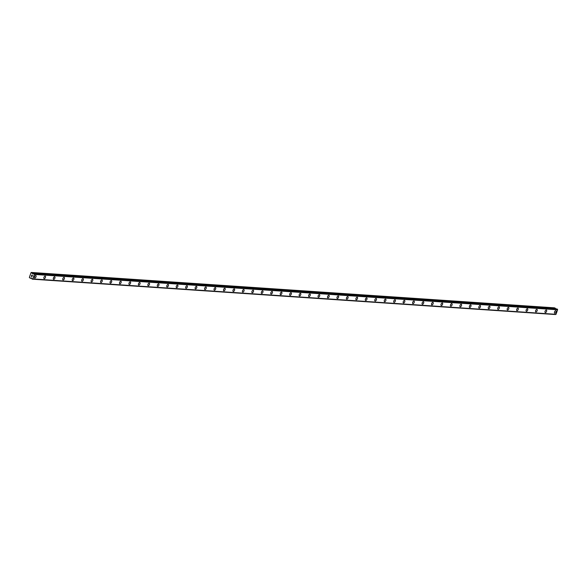 <?xml version="1.0" encoding="UTF-8"?>
<svg xmlns="http://www.w3.org/2000/svg" width="587" height="587" viewBox="0 0 587 587"><rect width="100%" height="100%" fill="white"/><g stroke="black" fill="none" stroke-linecap="round" stroke-linejoin="round"><path stroke-width="0.88" d="M555.874 310.692A1.372 0.712 -64.9 0 1 555.992 312.115A1.372 0.712 -64.9 0 1 554.847 313.216A1.372 0.712 -64.9 0 1 554.708 313.179A1.372 0.712 -64.9 0 1 554.59 311.763A1.372 0.712 -64.9 0 1 555.735 310.662A1.372 0.712 -64.9 0 1 555.874 310.692A1.372 0.712 -64.9 0 1 555.992 312.115A1.372 0.712 -64.9 0 1 554.847 313.216A1.372 0.712 -64.9 0 1 554.708 313.179M546.416 310.053A1.372 0.712 -64.9 0 1 546.541 311.477A1.372 0.712 -64.9 0 1 545.396 312.577A1.372 0.712 -64.9 0 1 545.25 312.541A1.372 0.712 -64.9 0 1 545.14 311.125A1.372 0.712 -64.9 0 1 546.277 310.017A1.372 0.712 -64.9 0 1 546.416 310.053A1.372 0.712 -64.9 0 1 546.534 311.477A1.372 0.712 -64.9 0 1 545.389 312.577A1.372 0.712 -64.9 0 1 545.257 312.541M536.966 309.415A1.372 0.712 -64.9 0 1 537.083 310.839A1.372 0.712 -64.9 0 1 535.938 311.939A1.372 0.712 -64.9 0 1 535.799 311.902A1.372 0.712 -64.9 0 1 535.682 310.479A1.372 0.712 -64.9 0 1 536.826 309.378A1.372 0.712 -64.9 0 1 536.966 309.415A1.372 0.712 -64.9 0 1 537.083 310.839A1.372 0.712 -64.9 0 1 535.938 311.939A1.372 0.712 -64.9 0 1 535.799 311.902M527.508 308.777A1.372 0.712 -64.9 0 1 527.625 310.2A1.372 0.712 -64.9 0 1 526.48 311.301A1.372 0.712 -64.9 0 1 526.341 311.264A1.372 0.712 -64.9 0 1 526.223 309.841A1.372 0.712 -64.9 0 1 527.368 308.74A1.372 0.712 -64.9 0 1 527.508 308.777A1.372 0.712 -64.9 0 1 527.625 310.2A1.372 0.712 -64.9 0 1 526.48 311.301A1.372 0.712 -64.9 0 1 526.341 311.264M518.05 308.138A1.372 0.712 -64.9 0 1 518.174 309.562A1.372 0.712 -64.9 0 1 517.03 310.662A1.372 0.712 -64.9 0 1 516.883 310.626A1.372 0.712 -64.9 0 1 516.773 309.202A1.372 0.712 -64.9 0 1 517.91 308.102A1.372 0.712 -64.9 0 1 518.05 308.138A1.372 0.712 -64.9 0 1 518.167 309.554A1.372 0.712 -64.9 0 1 517.022 310.662A1.372 0.712 -64.9 0 1 516.89 310.626M508.599 307.5A1.372 0.712 -64.9 0 1 508.716 308.916A1.372 0.712 -64.9 0 1 507.572 310.024A1.372 0.712 -64.9 0 1 507.432 309.987A1.372 0.712 -64.9 0 1 507.315 308.564A1.372 0.712 -64.9 0 1 508.459 307.463A1.372 0.712 -64.9 0 1 508.599 307.5A1.372 0.712 -64.9 0 1 508.716 308.916A1.372 0.712 -64.9 0 1 507.572 310.017A1.372 0.712 -64.9 0 1 507.432 309.987M499.141 306.862A1.372 0.712 -64.9 0 1 499.258 308.278A1.372 0.712 -64.9 0 1 498.114 309.378A1.372 0.712 -64.9 0 1 497.974 309.349A1.372 0.712 -64.9 0 1 497.857 307.926A1.372 0.712 -64.9 0 1 499.001 306.825A1.372 0.712 -64.9 0 1 499.141 306.862A1.372 0.712 -64.9 0 1 499.258 308.278A1.372 0.712 -64.9 0 1 498.114 309.378A1.372 0.712 -64.9 0 1 497.974 309.349M489.683 306.216A1.372 0.712 -64.9 0 1 489.807 307.639A1.372 0.712 -64.9 0 1 488.663 308.74A1.372 0.712 -64.9 0 1 488.523 308.711A1.372 0.712 -64.9 0 1 488.406 307.287A1.372 0.712 -64.9 0 1 489.543 306.187A1.372 0.712 -64.9 0 1 489.683 306.216A1.372 0.712 -64.9 0 1 489.8 307.639A1.372 0.712 -64.9 0 1 488.655 308.74A1.372 0.712 -64.9 0 1 488.516 308.703M480.232 305.578A1.372 0.712 -64.9 0 1 480.349 307.001A1.372 0.712 -64.9 0 1 479.205 308.102A1.372 0.712 -64.9 0 1 479.065 308.065A1.372 0.712 -64.9 0 1 478.948 306.649A1.372 0.712 -64.9 0 1 480.093 305.548A1.372 0.712 -64.9 0 1 480.232 305.578A1.372 0.712 -64.9 0 1 480.349 307.001A1.372 0.712 -64.9 0 1 479.205 308.102A1.372 0.712 -64.9 0 1 479.065 308.065M470.774 304.939A1.372 0.712 -64.9 0 1 470.891 306.363A1.372 0.712 -64.9 0 1 469.747 307.463A1.372 0.712 -64.9 0 1 469.607 307.427A1.372 0.712 -64.9 0 1 469.49 306.01A1.372 0.712 -64.9 0 1 470.635 304.902A1.372 0.712 -64.9 0 1 470.774 304.939A1.372 0.712 -64.9 0 1 470.891 306.363A1.372 0.712 -64.9 0 1 469.747 307.463A1.372 0.712 -64.9 0 1 469.607 307.427M461.316 304.301A1.372 0.712 -64.9 0 1 461.441 305.724A1.372 0.712 -64.9 0 1 460.296 306.825A1.372 0.712 -64.9 0 1 460.157 306.788A1.372 0.712 -64.9 0 1 460.039 305.365A1.372 0.712 -64.9 0 1 461.177 304.264A1.372 0.712 -64.9 0 1 461.316 304.301A1.372 0.712 -64.9 0 1 461.433 305.724A1.372 0.712 -64.9 0 1 460.289 306.825A1.372 0.712 -64.9 0 1 460.149 306.788M451.858 303.662A1.372 0.712 -64.9 0 1 451.983 305.086A1.372 0.712 -64.9 0 1 450.838 306.187A1.372 0.712 -64.9 0 1 450.699 306.15A1.372 0.712 -64.9 0 1 450.581 304.726A1.372 0.712 -64.9 0 1 451.726 303.626A1.372 0.712 -64.9 0 1 451.865 303.662A1.372 0.712 -64.9 0 1 451.983 305.086A1.372 0.712 -64.9 0 1 450.838 306.187A1.372 0.712 -64.9 0 1 450.699 306.15M442.407 303.024A1.372 0.712 -64.9 0 1 442.525 304.448A1.372 0.712 -64.9 0 1 441.38 305.548A1.372 0.712 -64.9 0 1 441.241 305.511A1.372 0.712 -64.9 0 1 441.123 304.088A1.372 0.712 -64.9 0 1 442.268 302.987A1.372 0.712 -64.9 0 1 442.407 303.024A1.372 0.712 -64.9 0 1 442.525 304.44A1.372 0.712 -64.9 0 1 441.38 305.548A1.372 0.712 -64.9 0 1 441.241 305.511M432.949 302.386A1.372 0.712 -64.9 0 1 433.074 303.802A1.372 0.712 -64.9 0 1 431.929 304.91A1.372 0.712 -64.9 0 1 431.783 304.873A1.372 0.712 -64.9 0 1 431.665 303.45A1.372 0.712 -64.9 0 1 432.81 302.349A1.372 0.712 -64.9 0 1 432.949 302.386A1.372 0.712 -64.9 0 1 433.067 303.802A1.372 0.712 -64.9 0 1 431.922 304.902A1.372 0.712 -64.9 0 1 431.79 304.873M423.498 301.747A1.372 0.712 -64.9 0 1 423.616 303.163A1.372 0.712 -64.9 0 1 422.471 304.264A1.372 0.712 -64.9 0 1 422.332 304.235A1.372 0.712 -64.9 0 1 422.214 302.811A1.372 0.712 -64.9 0 1 423.359 301.711A1.372 0.712 -64.9 0 1 423.498 301.747A1.372 0.712 -64.9 0 1 423.616 303.163A1.372 0.712 -64.9 0 1 422.471 304.264A1.372 0.712 -64.9 0 1 422.332 304.227M414.04 301.102A1.372 0.712 -64.9 0 1 414.158 302.525A1.372 0.712 -64.9 0 1 413.013 303.626A1.372 0.712 -64.9 0 1 412.874 303.589A1.372 0.712 -64.9 0 1 412.756 302.173A1.372 0.712 -64.9 0 1 413.901 301.072A1.372 0.712 -64.9 0 1 414.04 301.102A1.372 0.712 -64.9 0 1 414.158 302.525A1.372 0.712 -64.9 0 1 413.013 303.626A1.372 0.712 -64.9 0 1 412.874 303.596M404.582 300.463A1.372 0.712 -64.9 0 1 404.707 301.887A1.372 0.712 -64.9 0 1 403.562 302.987A1.372 0.712 -64.9 0 1 403.416 302.951A1.372 0.712 -64.9 0 1 403.298 301.535A1.372 0.712 -64.9 0 1 404.443 300.434A1.372 0.712 -64.9 0 1 404.582 300.463A1.372 0.712 -64.9 0 1 404.7 301.887A1.372 0.712 -64.9 0 1 403.555 302.987A1.372 0.712 -64.9 0 1 403.423 302.951M395.132 299.825A1.372 0.712 -64.9 0 1 395.249 301.248A1.372 0.712 -64.9 0 1 394.104 302.349A1.372 0.712 -64.9 0 1 393.965 302.312A1.372 0.712 -64.9 0 1 393.848 300.896A1.372 0.712 -64.9 0 1 394.992 299.788A1.372 0.712 -64.9 0 1 395.132 299.825A1.372 0.712 -64.9 0 1 395.249 301.248A1.372 0.712 -64.9 0 1 394.104 302.349A1.372 0.712 -64.9 0 1 393.965 302.312M385.674 299.187A1.372 0.712 -64.9 0 1 385.791 300.61A1.372 0.712 -64.9 0 1 384.646 301.711A1.372 0.712 -64.9 0 1 384.507 301.674A1.372 0.712 -64.9 0 1 384.39 300.25A1.372 0.712 -64.9 0 1 385.534 299.15A1.372 0.712 -64.9 0 1 385.674 299.187A1.372 0.712 -64.9 0 1 385.791 300.61A1.372 0.712 -64.9 0 1 384.646 301.711A1.372 0.712 -64.9 0 1 384.507 301.674M376.216 298.548A1.372 0.712 -64.9 0 1 376.34 299.972A1.372 0.712 -64.9 0 1 375.196 301.072A1.372 0.712 -64.9 0 1 375.049 301.036A1.372 0.712 -64.9 0 1 374.932 299.612A1.372 0.712 -64.9 0 1 376.076 298.512A1.372 0.712 -64.9 0 1 376.216 298.548A1.372 0.712 -64.9 0 1 376.333 299.972A1.372 0.712 -64.9 0 1 375.188 301.072A1.372 0.712 -64.9 0 1 375.056 301.036M366.765 297.91A1.372 0.712 -64.9 0 1 366.882 299.333A1.372 0.712 -64.9 0 1 365.738 300.434A1.372 0.712 -64.9 0 1 365.598 300.397A1.372 0.712 -64.9 0 1 365.481 298.974A1.372 0.712 -64.9 0 1 366.626 297.873A1.372 0.712 -64.9 0 1 366.765 297.91A1.372 0.712 -64.9 0 1 366.882 299.326A1.372 0.712 -64.9 0 1 365.738 300.434A1.372 0.712 -64.9 0 1 365.598 300.397M356.28 299.788A1.372 0.712 -64.9 0 1 356.14 299.759A1.372 0.712 -64.9 0 1 356.023 298.335A1.372 0.712 -64.9 0 1 357.167 297.235A1.372 0.712 -64.9 0 1 357.307 297.271A1.372 0.712 -64.9 0 1 357.424 298.688A1.372 0.712 -64.9 0 1 356.28 299.788M357.307 297.271A1.372 0.712 -64.9 0 1 357.424 298.688A1.372 0.712 -64.9 0 1 356.28 299.796A1.372 0.712 -64.9 0 1 356.14 299.759M346.822 299.15A1.372 0.712 -64.9 0 1 346.682 299.113A1.372 0.712 -64.9 0 1 346.565 297.697A1.372 0.712 -64.9 0 1 347.709 296.596A1.372 0.712 -64.9 0 1 347.849 296.633A1.372 0.712 -64.9 0 1 347.966 298.049A1.372 0.712 -64.9 0 1 346.822 299.15M347.849 296.633A1.372 0.712 -64.9 0 1 347.966 298.049A1.372 0.712 -64.9 0 1 346.829 299.15A1.372 0.712 -64.9 0 1 346.69 299.121M338.398 295.987A1.372 0.712 -64.9 0 1 338.516 297.411A1.372 0.712 -64.9 0 1 337.371 298.512A1.372 0.712 -64.9 0 1 337.232 298.475A1.372 0.712 -64.9 0 1 337.114 297.059A1.372 0.712 -64.9 0 1 338.259 295.958A1.372 0.712 -64.9 0 1 338.398 295.987A1.372 0.712 -64.9 0 1 338.516 297.411A1.372 0.712 -64.9 0 1 337.371 298.512A1.372 0.712 -64.9 0 1 337.232 298.475M328.94 295.349A1.372 0.712 -64.9 0 1 329.058 296.773A1.372 0.712 -64.9 0 1 327.913 297.873A1.372 0.712 -64.9 0 1 327.773 297.836A1.372 0.712 -64.9 0 1 327.656 296.42A1.372 0.712 -64.9 0 1 328.801 295.312A1.372 0.712 -64.9 0 1 328.94 295.349A1.372 0.712 -64.9 0 1 329.058 296.773A1.372 0.712 -64.9 0 1 327.913 297.873A1.372 0.712 -64.9 0 1 327.773 297.836M319.482 294.711A1.372 0.712 -64.9 0 1 319.599 296.134A1.372 0.712 -64.9 0 1 318.462 297.235A1.372 0.712 -64.9 0 1 318.323 297.198A1.372 0.712 -64.9 0 1 318.198 295.782A1.372 0.712 -64.9 0 1 319.343 294.674A1.372 0.712 -64.9 0 1 319.482 294.711A1.372 0.712 -64.9 0 1 319.599 296.134A1.372 0.712 -64.9 0 1 318.455 297.235A1.372 0.712 -64.9 0 1 318.315 297.198M310.024 294.072A1.372 0.712 -64.9 0 1 310.149 295.496A1.372 0.712 -64.9 0 1 309.004 296.596A1.372 0.712 -64.9 0 1 308.865 296.56A1.372 0.712 -64.9 0 1 308.747 295.136A1.372 0.712 -64.9 0 1 309.892 294.036A1.372 0.712 -64.9 0 1 310.031 294.072A1.372 0.712 -64.9 0 1 310.149 295.496A1.372 0.712 -64.9 0 1 309.004 296.596A1.372 0.712 -64.9 0 1 308.865 296.56M300.573 293.434A1.372 0.712 -64.9 0 1 300.691 294.857A1.372 0.712 -64.9 0 1 299.546 295.958A1.372 0.712 -64.9 0 1 299.407 295.921A1.372 0.712 -64.9 0 1 299.289 294.498A1.372 0.712 -64.9 0 1 300.434 293.397A1.372 0.712 -64.9 0 1 300.573 293.434A1.372 0.712 -64.9 0 1 300.691 294.85A1.372 0.712 -64.9 0 1 299.546 295.958A1.372 0.712 -64.9 0 1 299.407 295.921M291.115 292.796A1.372 0.712 -64.9 0 1 291.233 294.212A1.372 0.712 -64.9 0 1 290.095 295.32A1.372 0.712 -64.9 0 1 289.949 295.283A1.372 0.712 -64.9 0 1 289.831 293.86A1.372 0.712 -64.9 0 1 290.976 292.759A1.372 0.712 -64.9 0 1 291.115 292.796A1.372 0.712 -64.9 0 1 291.233 294.212A1.372 0.712 -64.9 0 1 290.088 295.32A1.372 0.712 -64.9 0 1 289.956 295.283M281.665 292.157A1.372 0.712 -64.9 0 1 281.782 293.573A1.372 0.712 -64.9 0 1 280.637 294.681A1.372 0.712 -64.9 0 1 280.498 294.645A1.372 0.712 -64.9 0 1 280.381 293.221A1.372 0.712 -64.9 0 1 281.525 292.121A1.372 0.712 -64.9 0 1 281.665 292.157A1.372 0.712 -64.9 0 1 281.775 293.573A1.372 0.712 -64.9 0 1 280.637 294.674A1.372 0.712 -64.9 0 1 280.498 294.645M272.207 291.519A1.372 0.712 -64.9 0 1 272.324 292.935A1.372 0.712 -64.9 0 1 271.179 294.036A1.372 0.712 -64.9 0 1 271.04 293.999A1.372 0.712 -64.9 0 1 270.923 292.583A1.372 0.712 -64.9 0 1 272.067 291.482A1.372 0.712 -64.9 0 1 272.207 291.519A1.372 0.712 -64.9 0 1 272.324 292.935A1.372 0.712 -64.9 0 1 271.179 294.036A1.372 0.712 -64.9 0 1 271.04 294.006M262.749 290.873A1.372 0.712 -64.9 0 1 262.866 292.297A1.372 0.712 -64.9 0 1 261.729 293.397A1.372 0.712 -64.9 0 1 261.582 293.361A1.372 0.712 -64.9 0 1 261.464 291.944A1.372 0.712 -64.9 0 1 262.609 290.844A1.372 0.712 -64.9 0 1 262.749 290.873A1.372 0.712 -64.9 0 1 262.866 292.297A1.372 0.712 -64.9 0 1 261.721 293.397A1.372 0.712 -64.9 0 1 261.589 293.361M253.298 290.235A1.372 0.712 -64.9 0 1 253.415 291.658A1.372 0.712 -64.9 0 1 252.271 292.759A1.372 0.712 -64.9 0 1 252.131 292.722A1.372 0.712 -64.9 0 1 252.014 291.306A1.372 0.712 -64.9 0 1 253.158 290.198A1.372 0.712 -64.9 0 1 253.298 290.235A1.372 0.712 -64.9 0 1 253.408 291.658A1.372 0.712 -64.9 0 1 252.271 292.759A1.372 0.712 -64.9 0 1 252.131 292.722M243.84 289.596A1.372 0.712 -64.9 0 1 243.957 291.02A1.372 0.712 -64.9 0 1 242.813 292.121A1.372 0.712 -64.9 0 1 242.673 292.084A1.372 0.712 -64.9 0 1 242.556 290.66A1.372 0.712 -64.9 0 1 243.7 289.56A1.372 0.712 -64.9 0 1 243.84 289.596A1.372 0.712 -64.9 0 1 243.957 291.02A1.372 0.712 -64.9 0 1 242.813 292.121A1.372 0.712 -64.9 0 1 242.673 292.084M234.382 288.958A1.372 0.712 -64.9 0 1 234.499 290.382A1.372 0.712 -64.9 0 1 233.362 291.482A1.372 0.712 -64.9 0 1 233.215 291.445A1.372 0.712 -64.9 0 1 233.098 290.022A1.372 0.712 -64.9 0 1 234.242 288.921A1.372 0.712 -64.9 0 1 234.382 288.958A1.372 0.712 -64.9 0 1 234.499 290.382A1.372 0.712 -64.9 0 1 233.355 291.482A1.372 0.712 -64.9 0 1 233.222 291.445M224.931 288.32A1.372 0.712 -64.9 0 1 225.048 289.743A1.372 0.712 -64.9 0 1 223.904 290.844A1.372 0.712 -64.9 0 1 223.764 290.807A1.372 0.712 -64.9 0 1 223.647 289.384A1.372 0.712 -64.9 0 1 224.792 288.283A1.372 0.712 -64.9 0 1 224.931 288.32A1.372 0.712 -64.9 0 1 225.041 289.736A1.372 0.712 -64.9 0 1 223.904 290.844A1.372 0.712 -64.9 0 1 223.764 290.807M215.473 287.681A1.372 0.712 -64.9 0 1 215.59 289.098A1.372 0.712 -64.9 0 1 214.446 290.205A1.372 0.712 -64.9 0 1 214.306 290.169A1.372 0.712 -64.9 0 1 214.189 288.745A1.372 0.712 -64.9 0 1 215.334 287.645A1.372 0.712 -64.9 0 1 215.473 287.681A1.372 0.712 -64.9 0 1 215.59 289.098A1.372 0.712 -64.9 0 1 214.446 290.198A1.372 0.712 -64.9 0 1 214.306 290.169M204.988 289.56A1.372 0.712 -64.9 0 1 204.848 289.53A1.372 0.712 -64.9 0 1 204.731 288.107A1.372 0.712 -64.9 0 1 205.876 287.006A1.372 0.712 -64.9 0 1 206.015 287.043A1.372 0.712 -64.9 0 1 206.132 288.459A1.372 0.712 -64.9 0 1 204.988 289.56M206.015 287.043A1.372 0.712 -64.9 0 1 206.132 288.459A1.372 0.712 -64.9 0 1 204.995 289.56A1.372 0.712 -64.9 0 1 204.856 289.53M196.564 286.397A1.372 0.712 -64.9 0 1 196.682 287.821A1.372 0.712 -64.9 0 1 195.537 288.921A1.372 0.712 -64.9 0 1 195.398 288.885A1.372 0.712 -64.9 0 1 195.28 287.469A1.372 0.712 -64.9 0 1 196.425 286.368A1.372 0.712 -64.9 0 1 196.564 286.397A1.372 0.712 -64.9 0 1 196.674 287.821A1.372 0.712 -64.9 0 1 195.537 288.921A1.372 0.712 -64.9 0 1 195.398 288.892M187.106 285.759A1.372 0.712 -64.9 0 1 187.224 287.182A1.372 0.712 -64.9 0 1 186.079 288.283A1.372 0.712 -64.9 0 1 185.94 288.246A1.372 0.712 -64.9 0 1 185.822 286.83A1.372 0.712 -64.9 0 1 186.967 285.73A1.372 0.712 -64.9 0 1 187.106 285.759A1.372 0.712 -64.9 0 1 187.224 287.182A1.372 0.712 -64.9 0 1 186.079 288.283A1.372 0.712 -64.9 0 1 185.94 288.246M177.648 285.121A1.372 0.712 -64.9 0 1 177.766 286.544A1.372 0.712 -64.9 0 1 176.628 287.645A1.372 0.712 -64.9 0 1 176.489 287.608A1.372 0.712 -64.9 0 1 176.364 286.192A1.372 0.712 -64.9 0 1 177.509 285.084A1.372 0.712 -64.9 0 1 177.648 285.121A1.372 0.712 -64.9 0 1 177.766 286.544A1.372 0.712 -64.9 0 1 176.621 287.645A1.372 0.712 -64.9 0 1 176.482 287.608M168.19 284.482A1.372 0.712 -64.9 0 1 168.308 285.906A1.372 0.712 -64.9 0 1 167.17 287.006A1.372 0.712 -64.9 0 1 167.031 286.97A1.372 0.712 -64.9 0 1 166.913 285.546A1.372 0.712 -64.9 0 1 168.058 284.446A1.372 0.712 -64.9 0 1 168.198 284.482A1.372 0.712 -64.9 0 1 168.315 285.906A1.372 0.712 -64.9 0 1 167.17 287.006A1.372 0.712 -64.9 0 1 167.031 286.97M158.739 283.844A1.372 0.712 -64.9 0 1 158.857 285.267A1.372 0.712 -64.9 0 1 157.712 286.368A1.372 0.712 -64.9 0 1 157.573 286.331A1.372 0.712 -64.9 0 1 157.455 284.908A1.372 0.712 -64.9 0 1 158.6 283.807A1.372 0.712 -64.9 0 1 158.739 283.844A1.372 0.712 -64.9 0 1 158.857 285.267A1.372 0.712 -64.9 0 1 157.712 286.368A1.372 0.712 -64.9 0 1 157.573 286.331M149.281 283.205A1.372 0.712 -64.9 0 1 149.399 284.629A1.372 0.712 -64.9 0 1 148.254 285.73A1.372 0.712 -64.9 0 1 148.115 285.693A1.372 0.712 -64.9 0 1 147.997 284.269A1.372 0.712 -64.9 0 1 149.142 283.169A1.372 0.712 -64.9 0 1 149.281 283.205A1.372 0.712 -64.9 0 1 149.399 284.622A1.372 0.712 -64.9 0 1 148.254 285.73A1.372 0.712 -64.9 0 1 148.122 285.693M139.831 282.567A1.372 0.712 -64.9 0 1 139.948 283.983A1.372 0.712 -64.9 0 1 138.803 285.091A1.372 0.712 -64.9 0 1 138.664 285.055A1.372 0.712 -64.9 0 1 138.547 283.631A1.372 0.712 -64.9 0 1 139.691 282.53A1.372 0.712 -64.9 0 1 139.831 282.567A1.372 0.712 -64.9 0 1 139.941 283.983A1.372 0.712 -64.9 0 1 138.803 285.084A1.372 0.712 -64.9 0 1 138.664 285.055M130.373 281.921A1.372 0.712 -64.9 0 1 130.49 283.345A1.372 0.712 -64.9 0 1 129.345 284.446A1.372 0.712 -64.9 0 1 129.206 284.416A1.372 0.712 -64.9 0 1 129.089 282.993A1.372 0.712 -64.9 0 1 130.233 281.892A1.372 0.712 -64.9 0 1 130.373 281.929A1.372 0.712 -64.9 0 1 130.49 283.345A1.372 0.712 -64.9 0 1 129.345 284.446A1.372 0.712 -64.9 0 1 129.206 284.416M120.915 281.283A1.372 0.712 -64.9 0 1 121.032 282.707A1.372 0.712 -64.9 0 1 119.887 283.807A1.372 0.712 -64.9 0 1 119.748 283.77A1.372 0.712 -64.9 0 1 119.631 282.354A1.372 0.712 -64.9 0 1 120.775 281.254A1.372 0.712 -64.9 0 1 120.915 281.283A1.372 0.712 -64.9 0 1 121.032 282.707A1.372 0.712 -64.9 0 1 119.887 283.807A1.372 0.712 -64.9 0 1 119.755 283.778M111.464 280.645A1.372 0.712 -64.9 0 1 111.581 282.068A1.372 0.712 -64.9 0 1 110.437 283.169A1.372 0.712 -64.9 0 1 110.297 283.132A1.372 0.712 -64.9 0 1 110.18 281.716A1.372 0.712 -64.9 0 1 111.325 280.615A1.372 0.712 -64.9 0 1 111.464 280.645A1.372 0.712 -64.9 0 1 111.574 282.068A1.372 0.712 -64.9 0 1 110.437 283.169A1.372 0.712 -64.9 0 1 110.297 283.132M102.006 280.006A1.372 0.712 -64.9 0 1 102.123 281.43A1.372 0.712 -64.9 0 1 100.979 282.53A1.372 0.712 -64.9 0 1 100.839 282.494A1.372 0.712 -64.9 0 1 100.722 281.078A1.372 0.712 -64.9 0 1 101.867 279.97A1.372 0.712 -64.9 0 1 102.006 280.006A1.372 0.712 -64.9 0 1 102.123 281.43A1.372 0.712 -64.9 0 1 100.979 282.53A1.372 0.712 -64.9 0 1 100.839 282.494M92.548 279.368A1.372 0.712 -64.9 0 1 92.665 280.791A1.372 0.712 -64.9 0 1 91.521 281.892A1.372 0.712 -64.9 0 1 91.381 281.855A1.372 0.712 -64.9 0 1 91.264 280.432A1.372 0.712 -64.9 0 1 92.408 279.331A1.372 0.712 -64.9 0 1 92.548 279.368A1.372 0.712 -64.9 0 1 92.665 280.791A1.372 0.712 -64.9 0 1 91.521 281.892A1.372 0.712 -64.9 0 1 91.381 281.855M83.097 278.73A1.372 0.712 -64.9 0 1 83.215 280.153A1.372 0.712 -64.9 0 1 82.07 281.254A1.372 0.712 -64.9 0 1 81.931 281.217A1.372 0.712 -64.9 0 1 81.813 279.794A1.372 0.712 -64.9 0 1 82.958 278.693A1.372 0.712 -64.9 0 1 83.097 278.73A1.372 0.712 -64.9 0 1 83.207 280.153A1.372 0.712 -64.9 0 1 82.063 281.254A1.372 0.712 -64.9 0 1 81.931 281.217M73.639 278.091A1.372 0.712 -64.9 0 1 73.757 279.515A1.372 0.712 -64.9 0 1 72.612 280.615A1.372 0.712 -64.9 0 1 72.472 280.579A1.372 0.712 -64.9 0 1 72.355 279.155A1.372 0.712 -64.9 0 1 73.5 278.055A1.372 0.712 -64.9 0 1 73.639 278.091A1.372 0.712 -64.9 0 1 73.757 279.507A1.372 0.712 -64.9 0 1 72.612 280.615A1.372 0.712 -64.9 0 1 72.472 280.579M64.181 277.453A1.372 0.712 -64.9 0 1 64.299 278.869A1.372 0.712 -64.9 0 1 63.154 279.977A1.372 0.712 -64.9 0 1 63.014 279.94A1.372 0.712 -64.9 0 1 62.897 278.517A1.372 0.712 -64.9 0 1 64.042 277.416A1.372 0.712 -64.9 0 1 64.181 277.453A1.372 0.712 -64.9 0 1 64.299 278.869A1.372 0.712 -64.9 0 1 63.154 279.97A1.372 0.712 -64.9 0 1 63.014 279.94M54.723 276.815A1.372 0.712 -64.9 0 1 54.848 278.231A1.372 0.712 -64.9 0 1 53.703 279.331A1.372 0.712 -64.9 0 1 53.564 279.295A1.372 0.712 -64.9 0 1 53.446 277.878A1.372 0.712 -64.9 0 1 54.591 276.778A1.372 0.712 -64.9 0 1 54.723 276.815A1.372 0.712 -64.9 0 1 54.84 278.231A1.372 0.712 -64.9 0 1 53.696 279.331A1.372 0.712 -64.9 0 1 53.564 279.302M45.272 276.169A1.372 0.712 -64.9 0 1 45.39 277.592A1.372 0.712 -64.9 0 1 44.245 278.693A1.372 0.712 -64.9 0 1 44.106 278.664A1.372 0.712 -64.9 0 1 43.988 277.24A1.372 0.712 -64.9 0 1 45.133 276.139A1.372 0.712 -64.9 0 1 45.272 276.169A1.372 0.712 -64.9 0 1 45.39 277.592A1.372 0.712 -64.9 0 1 44.245 278.693A1.372 0.712 -64.9 0 1 44.106 278.656M35.814 275.53A1.372 0.712 -64.9 0 1 35.932 276.954A1.372 0.712 -64.9 0 1 34.787 278.055A1.372 0.712 -64.9 0 1 34.648 278.018A1.372 0.712 -64.9 0 1 34.53 276.602A1.372 0.712 -64.9 0 1 35.675 275.501A1.372 0.712 -64.9 0 1 35.814 275.53A1.372 0.712 -64.9 0 1 35.932 276.954A1.372 0.712 -64.9 0 1 34.787 278.055A1.372 0.712 -64.9 0 1 34.648 278.018M32.41 275.435L32.263 275.861L32.41 275.435M31.823 275.164L31.676 275.582L31.823 275.164M31.793 275.083L31.632 275.56L31.793 275.083L32.476 275.406L32.307 275.883M32.028 276.125L31.903 276.624M31.691 276.345L31.537 275.978L31.691 276.345M31.537 275.978L31.382 276.426L31.537 275.978M31.537 275.839L31.338 276.404L31.537 275.839L31.859 276.536M30.348 278.231L31.184 277.878L31.713 278.451A0.462 0.389 93.9 0 1 31.874 278.891L32.38 279.133A0.462 0.389 93.9 0 1 32.799 278.95L34.391 274.334A0.462 0.389 93.9 0 1 34.2 273.865L33.694 273.63A0.462 0.389 93.9 0 1 33.312 273.821L31.03 272.625L29.35 277.468L30.238 278.201L31.661 278.319L30.458 278.216M32.813 278.95L556.021 314.324L557.606 309.709A0.462 0.389 93.9 0 1 557.415 309.239L33.76 273.593M555.669 308.879L554.561 307.837L31.346 272.456M32.879 278.928L556.021 314.324M555.522 314.544L32.314 279.163L555.588 314.507A0.462 0.389 93.9 0 1 555.852 314.316M34.442 274.415L557.65 309.789M34.428 274.378L557.635 309.753M30.517 278.194L31.647 278.267M32.38 279.133L555.588 314.507M34.391 274.334L557.606 309.709M34.2 273.865L557.415 309.239M34.156 273.777L557.371 309.151M33.782 273.601L556.99 308.975M32.659 273.858L33.166 273.894M32.527 273.703L33.554 273.769M32.3 273.043L555.507 308.417M32.102 272.816L555.317 308.19"/></g></svg>

